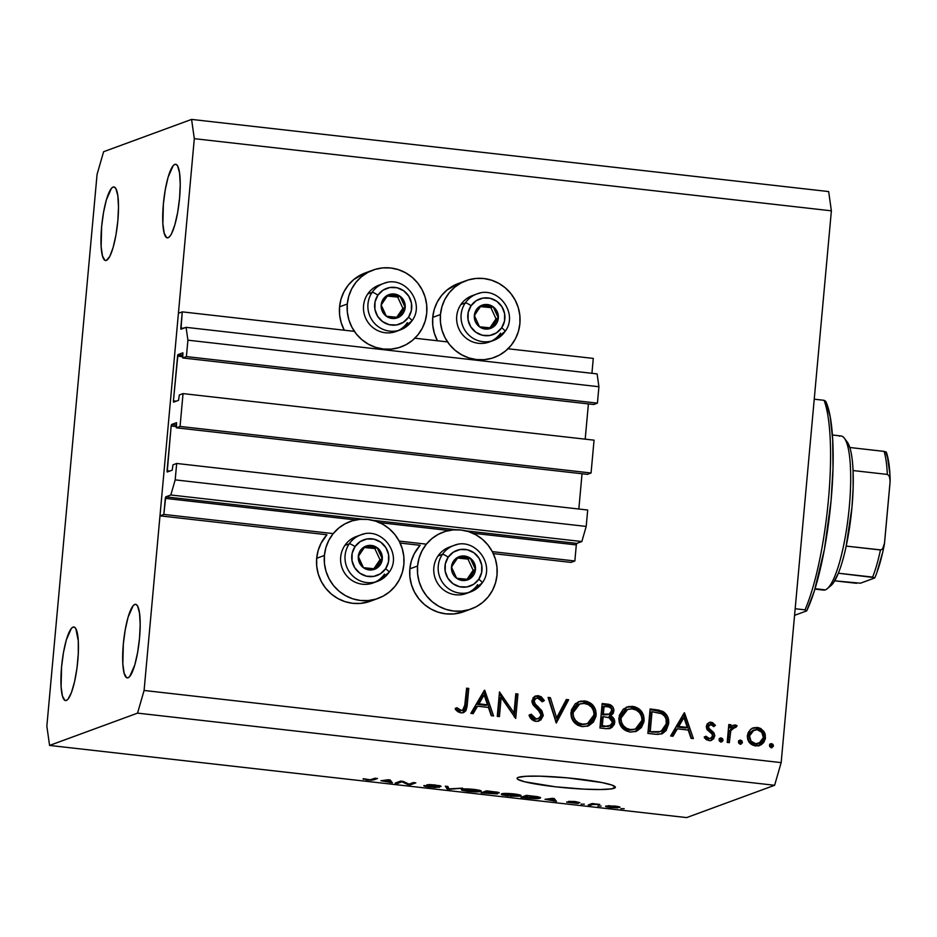 <?xml version="1.0" encoding="UTF-8"?>
<svg xmlns="http://www.w3.org/2000/svg" width="937" height="937" viewBox="0 0 937 937"><rect width="100%" height="100%" fill="white"/><g stroke="black" fill="none" stroke-linecap="round" stroke-linejoin="round"><path stroke-width="1.41" d="M570.996 562.399L574.849 560.982L492.312 551.635L574.849 560.982L576.314 544.912L472.635 533.176L576.314 544.912L574.849 560.982L570.996 562.399L493.295 553.603L570.996 562.399M426.382 544.163L399.15 541.082L426.382 544.163M333.221 533.61L163.834 514.425L159.981 515.842L326.954 534.758L159.981 515.842L178.417 313.286L182.27 311.869L180.806 327.927L183.617 328.255L180.806 327.927L180.818 328.887L186.088 327.341L187.904 340.178L186.404 356.599L182.703 357.957L182.867 352.827L177.936 354.643L182.949 355.217L177.679 355.135L173.427 400.86L176.238 401.177L173.427 400.86L173.614 402.137L178.545 400.322L179.33 394.969L183.043 393.61L594.058 440.167L591.06 472.998L180.056 426.44L176.343 427.799L176.519 422.681L171.576 424.496L176.601 425.058L171.576 424.496L171.213 425.457L167.067 470.702L169.878 471.03L167.044 471.229L167.255 471.99L172.197 470.175L172.982 464.822L176.683 463.464L175.184 479.873L170.827 494.982L165.732 496.856L363.029 519.203L165.732 496.856L163.834 514.425L333.221 533.61M400.134 543.05L420.116 545.311L400.134 543.05M448.987 530.494L379.473 522.623L448.987 530.494M355.826 519.941L165.299 498.367L165.732 496.856L170.827 494.982L581.842 541.539L170.827 494.982L175.184 479.873L586.199 526.43L175.184 479.873L176.683 463.464L587.698 510.021L176.683 463.464L172.982 464.822L172.197 470.175L167.219 471.99L171.143 426.007L171.576 424.496L176.543 422.669L176.343 427.799L587.358 474.356L176.343 427.799L180.056 426.44L183.043 393.61L594.058 440.167L591.06 472.998L180.056 426.44L183.043 393.61L179.33 394.969L178.545 400.322L173.579 402.149L173.427 400.86L177.936 354.643L182.902 352.827L182.703 357.957L593.718 404.503L182.703 357.957L186.404 356.599L597.419 403.144L186.404 356.599L187.904 340.178L598.919 386.735L187.904 340.178L186.088 327.341L597.103 373.898L186.088 327.341L180.958 329.215L182.27 311.869L354.385 331.358L182.27 311.869L178.417 313.286L159.981 515.842L163.834 514.425L165.299 498.367L355.826 519.941M576.747 543.401L576.314 544.912L576.747 543.401L581.842 541.539L586.199 526.43L587.698 510.021L586.199 526.43L581.842 541.539L576.747 543.401L465.712 530.834L576.747 543.401M372.551 520.281L456.19 529.745L372.551 520.281M578.832 509.014L582.041 473.759L578.832 509.014M176.461 426.604L171.143 426.007L176.461 426.604M587.358 474.356L591.06 472.998L587.358 474.356M585.192 439.16L588.401 403.906L585.192 439.16M182.809 356.751L177.491 356.154L182.809 356.751M593.718 404.503L597.419 403.144L598.919 386.735L597.103 373.898L598.919 386.735L597.419 403.144L593.718 404.503M591.926 373.313L593.285 358.414L508.018 348.763L593.285 358.414L591.926 373.313M447.546 341.911L414.857 338.21L447.546 341.911M372.914 270.114L365.196 272.948A40.888 39.764 69.8 0 0 339.569 306.832L347.287 303.998A40.888 39.764 -110.2 0 1 372.914 270.114A40.888 39.764 -110.2 0 1 426.745 313.005L425.257 320.817L422.306 328.161L417.996 334.755L412.503 340.33L406.026 344.687L398.811 347.65L391.151 349.114L383.327 349.009L375.643 347.358L368.405 344.207L361.869 339.686L356.318 333.97L351.925 327.271L348.892 319.845L347.322 311.998L347.287 303.998L348.763 296.186L351.715 288.842L356.025 282.248L361.53 276.673L368.007 272.316L375.21 269.352L382.882 267.888L390.706 267.994L398.377 269.645L405.627 272.796L412.151 277.317L417.715 283.033L422.095 289.732L425.129 297.158L426.698 305.017L426.745 313.005A40.888 39.764 -110.2 0 1 401.118 346.889A40.888 39.764 -110.2 0 1 347.287 303.998L339.569 306.832A40.888 39.764 69.8 0 0 344.277 330.211L341.173 322.679L339.604 314.832L339.569 306.832L341.045 299.02L343.996 291.676L348.306 285.082L353.811 279.507L365.348 272.901M440.449 314.551A40.888 39.764 -110.2 0 1 466.076 280.667A40.888 39.764 -110.2 0 1 519.906 323.558L518.43 331.37L515.467 338.714L511.169 345.308L505.664 350.883L499.187 355.24L491.972 358.203L484.312 359.667L476.488 359.562L468.805 357.911L461.566 354.76L455.042 350.239L449.479 344.523L445.098 337.824L442.053 330.398L440.484 322.539L440.449 314.551L441.924 306.739L444.876 299.395L449.186 292.801L454.691 287.226L461.168 282.869L468.383 279.905L476.043 278.441L483.867 278.547L491.538 280.198L498.789 283.349L505.312 287.87L510.876 293.586L515.256 300.285L518.29 307.711L519.859 315.57L519.906 323.558A40.888 39.764 -110.2 0 1 494.279 357.442A40.888 39.764 -110.2 0 1 440.449 314.551L432.73 317.385L440.449 314.551M466.076 280.667L458.357 283.501A40.888 39.764 69.8 0 0 432.73 317.385L434.206 309.573L437.169 302.229L441.468 295.635L446.972 290.06L458.509 283.442M370.665 601.121L360.546 603.405L352.722 603.311L345.05 601.648L337.8 598.497L331.276 593.976L325.713 588.26L321.332 581.561L318.299 574.135L316.729 566.288L316.683 558.288L324.401 555.454A40.888 39.764 -110.2 0 1 350.028 521.569A40.888 39.764 -110.2 0 1 403.859 564.461L402.383 572.273L399.42 579.616L395.121 586.211L389.616 591.786L383.139 596.143L375.924 599.106L368.264 600.57L360.44 600.476L352.757 598.813L345.519 595.663L338.995 591.142L333.431 585.426L329.051 578.726L326.006 571.301L324.436 563.453L324.401 555.454L316.683 558.288A40.888 39.764 69.8 0 0 370.513 601.179L378.232 598.345A40.888 39.764 -110.2 0 1 324.401 555.454L325.877 547.641L328.828 540.298L333.139 533.703L338.644 528.128L345.121 523.771L352.335 520.808L359.995 519.344L367.819 519.449L375.491 521.101L382.741 524.251L389.265 528.773L394.828 534.488L399.209 541.188L402.242 548.613L403.812 556.473L403.859 564.461A40.888 39.764 -110.2 0 1 378.232 598.345M417.562 566.007A40.888 39.764 -110.2 0 1 443.189 532.122A40.888 39.764 -110.2 0 1 497.02 575.013L495.544 582.826L492.593 590.169L488.282 596.764L482.778 602.339L476.301 606.696L469.086 609.659L461.426 611.123L453.602 611.018L445.93 609.366L438.68 606.216L432.156 601.695L426.593 595.979L422.212 589.279L419.179 581.854L417.609 574.006L417.562 566.007L419.038 558.194L422.001 550.851L426.3 544.256L431.805 538.681L438.282 534.324L445.497 531.361L453.157 529.897L460.981 530.002L468.664 531.654L475.902 534.804L482.426 539.325L487.99 545.041L492.382 551.741L495.415 559.166L496.985 567.026L497.02 575.013A40.888 39.764 -110.2 0 1 471.393 608.898A40.888 39.764 -110.2 0 1 417.562 566.007L409.844 568.841L417.562 566.007M420.116 545.311A40.888 39.764 69.8 0 0 409.844 568.841L411.331 561.029L414.283 553.685L420.116 545.311M614.18 788.251A49.356 5.048 5.2 0 1 560.56 787.338A49.356 5.048 5.2 0 1 517.072 778.342A49.356 5.048 5.2 0 1 518.278 777.382L526.067 776.281L539.958 776.164L567.471 777.862L601.847 782.536L612.095 785.124L615.363 787.373L611.147 788.919L600.102 789.54L583.88 789.13L555.418 786.787L524.685 781.786L517.786 779.315L517.095 778.26L518.278 777.382A49.356 5.048 5.2 0 1 571.886 778.296A49.356 5.048 5.2 0 1 615.375 787.291A49.356 5.048 5.2 0 1 614.18 788.251L614.367 786.131L614.18 788.251M66.351 700.454A37.011 7.754 96.5 0 1 65.52 700.56A37.011 7.754 96.5 0 1 61.772 664.837A37.011 7.754 96.5 0 1 73.027 627.111L74.632 627.298L73.027 627.111L71.376 628.399L66.316 639.959L63.482 652.503L61.584 666.757L61.092 686.634L62.404 695.922L64.829 700.326L66.351 700.454L67.991 699.166L71.411 692.619L74.573 681.679L76.986 668.022L78.286 653.71L78.275 640.931L75.874 628.762L74.538 627.24L73.027 627.111A37.011 7.754 96.5 0 1 73.847 627.005A37.011 7.754 96.5 0 1 77.607 662.728A37.011 7.754 96.5 0 1 66.351 700.454M106.396 260.404A37.011 7.754 96.5 0 1 105.565 260.521A37.011 7.754 96.5 0 1 101.817 224.786A37.011 7.754 96.5 0 1 113.072 187.06L114.677 187.248L113.072 187.06L111.421 188.349L106.361 199.909L103.527 212.453L101.629 226.707L101.137 246.583L102.461 255.883L104.874 260.287L106.396 260.404L109.746 256.48L113.108 247.555L115.942 235.023L117.839 220.757L118.495 206.948L117.828 195.704L115.919 188.712L114.583 187.189L113.072 187.06A37.011 7.754 96.5 0 1 113.904 186.955A37.011 7.754 96.5 0 1 117.652 222.678A37.011 7.754 96.5 0 1 106.396 260.404M168.133 237.729A37.011 7.754 96.5 0 1 167.301 237.846A37.011 7.754 96.5 0 1 163.553 202.111A37.011 7.754 96.5 0 1 174.809 164.385L176.425 164.572L174.809 164.385L173.169 165.673L168.098 177.234L165.263 189.778L163.366 204.032L162.874 223.908L164.198 233.208L166.622 237.611L168.133 237.729L169.784 236.44L171.494 233.805L174.844 224.88L177.679 212.348L179.576 198.082L180.232 184.273L179.564 173.029L177.655 166.036L176.32 164.514L174.809 164.385A37.011 7.754 96.5 0 1 175.641 164.28A37.011 7.754 96.5 0 1 179.389 200.003A37.011 7.754 96.5 0 1 168.133 237.729M128.088 677.779A37.011 7.754 96.5 0 1 127.256 677.884A37.011 7.754 96.5 0 1 123.508 642.161A37.011 7.754 96.5 0 1 134.764 604.435L136.369 604.623L134.764 604.435L133.113 605.724L128.053 617.284L125.218 629.828L123.321 644.082L122.829 663.958L124.152 673.246L126.565 677.65L128.088 677.779L129.728 676.491L134.799 664.93L137.634 652.386L139.531 638.132L140.187 624.323L139.508 613.067L137.61 606.087L136.275 604.564L134.764 604.435A37.011 7.754 96.5 0 1 135.596 604.33A37.011 7.754 96.5 0 1 139.344 640.053A37.011 7.754 96.5 0 1 128.088 677.779M46.85 726.175L97.073 174.376L103.609 151.724L191.581 119.409L828.659 191.57L831.377 210.825L194.31 138.664L144.087 690.464L781.165 762.624L831.377 210.825L781.165 762.624L774.618 785.276L137.552 713.127L49.579 745.43L686.645 817.591L774.618 785.276L686.645 817.591L49.579 745.43L46.85 726.175L97.073 174.376L103.609 151.724L191.581 119.409L194.31 138.664L831.377 210.825L828.659 191.57L191.581 119.409L194.31 138.664L144.087 690.464L137.552 713.127L774.618 785.276L781.165 762.624L144.087 690.464L137.552 713.127L49.579 745.43L46.85 726.175M501.166 697.397L499.421 716.606L497.266 716.36L499.491 691.904L514.038 712.998L515.783 693.755L517.938 694.001L515.713 718.445L501.166 697.397L515.713 718.445L517.938 694.001L515.783 693.755L514.038 712.998L499.491 691.904L497.266 716.36L499.421 716.606L501.166 697.397L499.62 697.971L501.166 697.397M543.308 715.517L540.79 720.014L536.514 721.408L531.595 719.323L529.054 715.189L531.185 714.181L533.059 717.203L536.081 718.855L539.396 718.129L540.918 716.266L540.52 712.741L533.305 705.116L531.982 702.235L533.212 697.561L537.779 695.641L541.141 696.683L544.362 700.536L542.277 701.825L539.29 698.557L536.585 698.194L534.477 699.599L534.113 701.766L535.378 704.191L541.844 710.726L543.308 715.517L538.377 706.99L535.378 704.191L534.078 700.853L536.058 698.346L537.885 698.159L542.277 701.825L544.362 700.536L538.353 695.676L535.484 696.015L531.923 700.712L532.919 704.589L540.52 712.741L541.153 715.247L538.494 718.574L536.081 718.855L531.185 714.181L529.054 715.189C530.201 718.632 532.474 720.682 535.859 721.361L539.033 721.01L543.308 715.517L541.762 716.091L543.308 715.517M556.285 723.036L548.063 697.409L550.37 697.667L556.601 717.847L566.346 699.482L568.654 699.74L556.285 723.036L568.654 699.74L566.346 699.482L556.601 717.847L550.37 697.667L548.063 697.409L556.285 723.036M582.392 726.632L577.637 725.179L573.795 721.935L571.394 717.484L571.371 709.977L575.318 703.71L580.835 701.04L587.007 701.403L591.47 703.781L595.674 710.105L595.955 716.454L593.402 722.122L588.717 725.742L582.392 726.632L588.061 726.011L596.131 715.189C596.155 707.189 592.289 702.422 584.536 700.911L578.984 701.567L570.914 712.46C570.938 720.366 574.768 725.086 582.392 726.632M630.343 732.066L625.588 730.614L621.746 727.37L619.345 722.919L619.322 715.399L623.269 709.145L628.786 706.475L634.97 706.826L639.421 709.204L643.625 715.54L643.918 721.877L641.365 727.557L636.668 731.176L630.343 732.066L636.012 731.434L644.082 720.623C644.106 712.612 640.24 707.857 632.498 706.346L626.935 707.002L618.865 717.894C618.888 725.8 622.718 730.52 630.343 732.066M670.634 735.99L684.537 712.87L693.38 738.567L691.037 738.309L688.203 730.064L677.334 728.834L672.977 736.259L670.634 735.99L672.977 736.259L677.334 728.834L688.203 730.064L691.037 738.309L693.38 738.567L684.233 712.834L670.634 735.99M770.038 744.201L771.643 743.638L769.453 745.442L771.268 747.703L769.699 746.613L769.675 744.681L771.245 743.627L773.002 744.388L773.376 746.285L771.268 747.703L772.158 747.609M463.838 611.674L453.707 613.958L445.883 613.852L438.211 612.201L430.961 609.05L424.438 604.529L418.874 598.813L414.494 592.114L411.46 584.688L409.891 576.841L409.844 568.841A40.888 39.764 69.8 0 0 463.674 611.732L471.393 608.898M316.683 558.288L318.158 550.476L321.122 543.132L326.954 534.758A40.888 39.764 69.8 0 0 316.683 558.288M437.438 340.763L434.346 333.232L432.777 325.373L432.73 317.385A40.888 39.764 69.8 0 0 437.438 340.763M747.363 735.709L748.276 732.371L751.064 729.045L753.559 727.756L758.22 727.592L760.867 728.576L764.159 731.867L765.213 734.28L765.377 738.661L763.737 742.444L761.113 744.845L754.718 745.793L749.413 742.561L747.714 739.328L747.363 735.709C747.363 741.436 750.104 744.845 755.609 745.934L759.79 745.489L765.494 737.759L763.678 731.141L757.283 727.44L753.196 727.873L750.338 729.642L747.363 735.709M738.988 740.675L740.593 740.113L738.415 741.928L740.23 744.189L738.649 743.1L738.625 741.155L740.207 740.113L741.952 740.874L742.338 742.772L741.12 744.083M729.337 742.643L727.194 742.397L728.81 724.535L730.965 724.781L730.731 727.405L732.687 725.554L735.756 725.051L737.091 725.777L735.732 727.534L732.722 727.686L730.825 730.555L729.337 742.643L730.825 730.555L737.091 725.777L733.472 725.168L730.731 727.405L730.965 724.781L728.81 724.535L727.194 742.397L729.337 742.643M719.628 738.485L721.232 737.923L719.042 739.738L720.858 741.999L719.288 740.909L719.265 738.965L720.834 737.923L722.591 738.684L722.966 740.581L721.748 741.893M706.287 726.398L707.283 723.774L710.246 722.193L712.425 722.579L715.399 725.261L713.795 726.632L710.492 724.406L708.536 726.105L708.899 728.248L713.561 732.394L714.732 735.358L713.607 738.895L710.129 740.698L706.404 739.726L704.331 737.677L705.901 736.189L708.22 738.204L710.363 738.391L712.518 736.236L711.991 733.976L707.095 729.665L706.287 726.398L706.838 729.244L712.12 734.163L712.565 735.943L710.679 738.297L709.204 738.461L705.901 736.189L704.331 737.677L709.122 740.663L711.499 740.406L714.72 736.084L714.158 733.238L708.899 728.248L708.442 726.55L710.937 724.406L713.795 726.632L715.399 725.261L711.136 722.216L709.602 722.778L713.853 725.835L715.399 725.261L713.467 726.163L712.015 723.856L709.602 722.778L711.136 722.216L709.157 722.415L706.287 726.398M668.643 723.727L666.16 730.555L662.459 733.601L657.739 734.409L647.889 733.413L650.114 708.969L658.781 710.105L664.052 712.202L667.531 716.465L668.643 723.727C669.194 718.199 667.132 714.041 662.482 711.265L650.114 708.969L647.889 733.413L655.314 734.257L661.944 733.812L668.643 723.727L667.097 724.301L668.643 723.727M606.415 728.717L599.938 727.99L602.163 703.535L610.842 705.104L612.903 706.955L613.887 709.578L613.313 713.221L610.655 715.88L614.285 719.522L614.438 724.09L611.92 727.534L606.415 728.717L610.42 728.33L614.707 722.65C614.859 719.487 613.501 717.227 610.655 715.88L613.899 710.984C613.665 706.603 611.311 704.296 606.836 704.062L602.163 703.535L599.938 727.99L606.415 728.717M470.831 713.362L484.734 690.241L493.576 715.938L491.246 715.669L488.411 707.435L477.542 706.205L473.185 713.631L470.831 713.362L473.185 713.631L477.542 706.205L488.411 707.435L491.246 715.669L493.576 715.938L484.429 690.206L470.831 713.362M461.227 710.375L463.147 709.953L464.424 708.442L466.603 688.18L468.758 688.426L467.094 706.416L465.935 710.668L463.745 712.518L460.887 712.87L457.795 711.698L455.359 709.391L456.799 707.658L461.227 710.375L456.799 707.658L455.359 709.391L460.887 712.87L463.546 712.6L467.247 704.94L468.758 688.426L466.603 688.18L465.127 704.448L462.609 710.211L461.227 710.375M401.961 781.798L397.663 783.379L395.168 783.098L400.579 781.107L403.226 781.411L409.036 784.14L413.346 782.559L415.829 782.84L410.429 784.819L407.759 784.527L401.961 781.798L407.759 784.527L410.429 784.819L415.829 782.84L413.346 782.559L409.036 784.14L403.226 781.411L400.579 781.107L395.168 783.098L397.663 783.379L397.78 782.137L397.663 783.379L401.961 781.798M439.336 787.373L429.591 785.347L429.392 784.585L434.791 784.96L441.069 786.436L435.318 785.019L426.874 784.773L436.829 787.103L424.016 785.522C423.173 785.979 425.234 786.506 430.212 787.103L439.359 787.057L434.604 787.49L424.883 786.248L424.016 785.522L436.829 787.103L427.249 785.218L428.994 784.574L440.179 785.768L441.069 786.436L429.251 785.112L439.523 787.232M462.632 788.146L449.678 789.27L447.113 788.977L445.344 786.178L447.898 786.471L448.893 788.872L462.632 788.146L448.893 788.872L447.898 786.471L445.344 786.178L447.113 788.977L449.678 789.27L462.632 788.146M480.693 791.484L480.763 790.711L480.693 791.484C482.438 790.933 480.201 790.231 473.993 789.399C467.071 788.743 462.948 788.731 461.636 789.364L462.21 790.313L468.43 791.425L461.824 790.172L461.273 789.551L463.065 789.048L479.545 790.301L481.173 791.191L479.147 791.8L469.472 791.542L476.312 791.929L481.185 791.121M520.55 796.005L520.621 795.232L520.55 796.005C522.296 795.443 520.058 794.752 513.839 793.908C506.929 793.264 502.806 793.252 501.494 793.873L502.068 794.834L508.287 795.946L501.389 794.553L502.911 793.557L519.403 794.81L521.042 795.595L519.496 796.251L510.384 796.157L521.042 795.642M545.018 799.296L554.2 798.511L556.461 801.369L545.018 799.296L556.461 801.369L554.2 798.511L545.018 799.296M624.183 808.666L620.915 808.666L624.183 808.666M619.498 807.542C620.833 807.144 619.263 806.652 614.801 806.054L606.063 806.043C604.658 806.429 606.216 806.933 610.725 807.542L619.556 806.956L617.741 807.858L610.725 807.542L605.747 806.511L608.851 805.691L619.884 807.249M601.144 806.054L597.876 806.054L601.144 806.054M592.746 804.496L588.225 804.965L592.149 803.524L599.797 804.45L592.746 804.496L599.797 804.45L592.149 803.524L588.225 804.965L590.72 805.246L590.825 804.005L590.72 805.246L592.746 804.496L592.828 803.595L592.746 804.496M584.325 804.145L581.057 804.145L584.325 804.145M578.527 803.29L571.254 801.615L579.886 802.634L575.33 801.58L568.689 801.369L575.939 803.044L566.686 801.955L577.625 803.431L566.756 802.201L575.435 803.114L568.548 801.475L574.276 801.463L579.886 802.634L571.265 801.709L578.703 803.161M539.888 798.172C541.434 797.797 540.415 797.27 536.842 796.591L526.371 795.361L520.972 797.34L528.035 798.148C534.769 798.804 538.716 798.816 539.888 798.172L539.97 797.328L539.618 798.265L535.332 798.664L520.972 797.34L526.371 795.361L540.462 797.762M497.336 793.908L495.38 792.796L499.198 792.643L486.514 790.851L481.114 792.831L497.336 793.908L481.114 792.831L486.514 790.851L498.308 792.339L499.163 792.936L495.357 793.042L497.57 793.733M380.926 780.708L390.108 779.924L392.369 782.782L380.926 780.708L392.369 782.782L390.108 779.924L380.926 780.708M366.648 779.9L363.158 778.694L370.045 779.83L375.046 778.225L377.529 778.506L371.743 780.193L366.648 779.9L373.863 779.853L377.529 778.506L375.046 778.225L370.279 779.807L363.158 778.694L366.648 779.9M608.558 806.324L614.168 806.253C617.12 806.675 618.057 807.015 616.968 807.272L611.357 807.343C608.406 806.921 607.469 806.581 608.558 806.324L608.617 805.703L608.218 806.581L614.438 806.277L616.968 807.272L617.366 806.406M554.107 798.5L553.872 801.076L554.107 798.5M553.556 798.441L553.392 800.245L553.556 798.441M546.458 799.156L552.455 798.312L553.205 799.917L553.334 798.418L553.205 799.917L546.458 799.156L553.205 799.917L552.432 798.582L546.458 799.156M537.979 796.79L537.908 797.539L528.234 795.876L524.088 797.399L528.257 795.572L535.718 796.778C538.002 797.258 538.564 797.633 537.405 797.891L524.088 797.399L524.205 796.157L524.088 797.399L537.405 797.891M501.494 793.873L502.068 794.834L502.173 793.686L502.068 794.834M503.977 794.154L513.253 793.838L518.302 794.576L518.079 795.712L508.896 795.712C504.293 795.08 502.654 794.564 503.977 794.154L504.036 793.452L503.591 794.459L510.63 793.897L518.255 795.15M496.774 792.046L488.376 791.355L486.76 791.952L488.4 791.062L496.587 792.679L486.76 791.952L486.853 790.887L486.76 791.952L496.587 792.679M495.052 792.796L494.982 793.51L486.127 792.187L484.23 792.878L486.127 792.187L486.244 790.945L486.127 792.187L494.841 793.627L489.173 793.44L484.23 792.878L484.347 791.636L484.23 792.878L494.841 793.627M461.636 789.364L462.21 790.313L462.316 789.165L462.21 790.313M464.12 789.645L478.456 790.055L478.221 791.203L469.039 791.191C464.436 790.57 462.796 790.055 464.12 789.645L464.178 788.942L463.733 789.95L470.772 789.387L477.296 790.254L478.221 791.203L478.397 790.629M447.347 786.412L447.113 788.977L447.347 786.412M436.982 786.494L436.829 787.103M438.645 785.464L438.504 786.178M410.547 783.59L410.429 784.819L410.547 783.59M407.853 783.578L407.759 784.527L407.853 783.578M390.015 779.912L389.78 782.489L390.015 779.912M389.464 779.853L389.3 781.657L389.464 779.853M382.366 780.568L388.363 779.725L389.113 781.329L389.242 779.83L389.113 781.329L382.366 780.568L389.113 781.329L388.34 779.994L382.366 780.568M363.158 778.694L363.275 779.338M373.98 778.612L373.863 779.853L373.98 778.612M608.289 805.715L608.242 806.652L609.448 807.062L616.968 807.272M503.673 793.487L503.719 794.646L506.636 795.408L518.079 795.712M463.815 788.966L463.862 790.125L466.778 790.887L478.221 791.203M771.643 743.638L770.097 744.201L771.912 746.461L773.458 745.899L771.643 743.638L770.753 743.732M771.268 747.703L773.458 745.899L771.327 747.714M771.198 747.843L771.83 745.665L769.699 744.189M771.83 745.665L771.456 744.95M752.446 728.201L757.283 727.44L755.749 728.014L762.132 731.703L763.678 731.141L762.132 731.703L763.96 738.333L765.494 737.759L763.96 738.333L758.97 745.735M759.345 729.162L755.749 728.014L752.013 728.318M758.455 745.981L760.739 744.564M761.968 743.299L763.632 740.113L763.971 736.576L763.046 733.202L760.844 730.263M756.944 744.107L753.571 744.201L750.502 742.736L748.768 740.581L747.937 737.232M754.039 729.97L752.493 730.544L747.972 736.529L749.518 735.967L754.039 729.97L757.073 729.63C761.254 730.544 763.35 733.179 763.35 737.536L759.005 743.369L755.796 743.744C751.603 742.9 749.518 740.312 749.518 735.967L747.972 736.529L748.722 733.87L752.821 730.427M747.972 736.529C747.972 740.874 750.068 743.474 754.25 744.306L759.005 743.369M740.593 740.113L739.047 740.687L740.862 742.947L742.409 742.385L740.593 740.113L739.715 740.207M740.23 744.189L742.409 742.385L740.289 744.201M740.148 744.318L740.792 742.151L738.661 740.675M740.792 742.151L740.417 741.436M728.752 725.273L730.965 724.781L729.419 725.343L729.185 727.979L730.731 727.405L729.185 727.979L729.419 725.343L728.752 725.273M732.711 725.531L735.276 724.945L733.73 725.519L735.545 726.339L737.091 725.777L734.924 727.147L735.135 726.046L732.383 725.601M732.02 727.803L734.667 727.1M733.121 727.662L729.291 731.118L730.825 730.555L729.291 731.118L728.342 737.208L729.888 736.634L728.342 737.208L727.862 742.479L729.173 731.481L731.774 727.908M729.291 731.118L729.548 730.462M721.232 737.923L719.686 738.497L721.502 740.757L723.048 740.183L721.232 737.923L720.342 738.016M720.858 741.999L723.048 740.183L720.916 741.999M720.787 742.127L721.42 739.961L719.288 738.485M721.42 739.961L721.045 739.246M708.442 725.086L710.937 724.406M709.403 724.98L706.908 727.124L708.442 726.55L706.908 727.124L707.353 728.81L708.899 728.248L707.353 728.81L709.684 730.93L711.23 730.368L709.684 730.93L712.612 733.8L714.158 733.238L712.612 733.8L713.174 736.658L714.72 736.084L713.174 736.658L710.703 740.628M704.366 736.751L707.658 739.024L710.679 738.297M709.368 738.766L706.674 738.766L704.671 737.173M712.061 739.457L713.174 736.658L712.776 734.139L706.99 728.002L707.154 726.234L708.946 724.969M712.624 738.614L712.998 737.665M712.015 732.957L711.3 732.219M683.319 714.381L691.565 738.368L683.319 714.381M675.8 729.408L677.334 728.834L675.8 729.408L671.841 736.131L675.8 729.408M685.755 728.002L677.193 727.03L682.382 718.175L683.928 717.613L687.301 727.428L685.755 728.002L687.301 727.428L678.739 726.456L677.193 727.03L685.755 728.002M678.739 726.456L683.928 717.613L682.382 718.175L677.193 727.03L678.739 726.456L687.301 727.428L683.928 717.613L678.739 726.456M657.259 710.679L650.044 709.707L654.951 709.52L653.405 710.082L660.936 711.827L662.482 711.265L660.936 711.827C665.598 714.615 667.648 718.761 667.097 724.301L661.147 734.058M662.119 733.507L663.841 732.055M665.305 730.11L667.027 724.91L666.64 718.761M665.996 717.051L663.759 713.83M662.518 712.776L658.606 710.984M660.046 711.441L659.121 711.136M659.73 731.785L648.72 731.715L650.489 712.284L648.72 731.715L650.266 731.153L652.035 711.722L650.489 712.284L652.035 711.722L661.03 713.432C665.071 715.505 666.898 718.855 666.488 723.481L661.147 731.27L658.383 732.184L661.147 731.27M659.929 731.621L651.473 732.031L658.383 732.184L663.63 729.771L666.289 724.887L666.043 718.913L664.626 716.196L661.709 713.76L652.035 711.722L650.266 731.153L648.72 731.715L659.929 731.621M626.185 707.306L630.952 706.908C638.694 708.419 642.559 713.186 642.536 721.197L644.082 720.623L642.536 721.197L635.216 731.703M636.328 731.118L639.819 728.119L641.693 724.887L642.583 720.553L642.079 716.102L639.666 711.605L636.855 709.004L629.711 706.826M627.263 707.037L626.045 707.341M633.974 729.513L629.969 730.181M627.661 709.426L626.127 709.988L619.474 718.691L621.02 718.117L619.474 718.691C619.556 725.097 622.707 728.904 628.95 730.11L630.484 729.548C624.253 728.342 621.102 724.535 621.02 718.117L627.661 709.426L632.37 708.864C638.659 710.094 641.845 713.935 641.927 720.377L635.462 728.963L628.95 730.11L623.14 727.616L619.884 722.778L619.615 717.66L621.746 713.034L626.794 709.766M628.95 730.11L635.462 728.963M609.308 705.678L602.093 704.273L606.836 704.062L605.29 704.636C609.776 704.858 612.13 707.166 612.365 711.558L613.899 710.984L612.365 711.558L609.12 716.442L610.655 715.88L609.12 716.442C611.966 717.801 613.313 720.049 613.161 723.212L614.707 722.65L613.161 723.212L609.6 728.576M609.12 728.799L612.4 725.847M610.83 727.744L611.463 727.159M612.88 724.664L612.739 720.084L609.12 716.442L610.409 715.61M613.185 722.158L613.044 721.103M610.901 717.555L610.034 716.946M611.381 714.474L612.341 710.141M612.013 708.805L610.432 706.451M608.347 726.421L600.769 726.292L601.601 717.203L603.135 716.629L609.027 717.59L612.552 722.404L609.776 725.894L603.838 726.632L609.776 725.894M607.633 714.673L601.823 714.697L602.538 706.861L607 706.615C609.893 706.685 611.474 708.079 611.744 710.785L609.167 714.111L603.276 714.861L607.621 714.685L610.139 713.596L611.732 709.895L611.006 708.267L608.734 706.943L604.084 706.287L602.538 706.861L601.823 714.697L604.81 714.287L601.823 714.697L603.369 714.123L604.084 706.287L603.369 714.123L609.179 714.111M605.372 726.07L602.315 725.718L600.769 726.292L603.838 726.632L611.006 725.203L612.458 722.977L612.4 720.799L609.764 717.906L603.135 716.629L601.601 717.203L600.769 726.292L602.315 725.718L603.135 716.629L602.315 725.718L605.372 726.07M578.234 701.872L583.001 701.473C590.743 702.984 594.608 707.751 594.585 715.763L596.131 715.189L594.585 715.763L587.265 726.269M588.377 725.695L591.868 722.696L593.742 719.452L594.62 715.118L594.128 710.679L591.715 706.17L588.904 703.57L581.76 701.391M579.312 701.614L578.094 701.918M586.012 724.09L582.018 724.758L577.122 723.516L573.948 720.928L571.933 717.344L571.523 713.256L572.659 709.309L575.248 706.182L578.843 704.343M579.71 703.992L578.176 704.565L571.523 713.256L573.069 712.694L571.523 713.256C571.605 719.663 574.756 723.469 580.999 724.676L582.533 724.114C576.302 722.907 573.151 719.101 573.069 712.694L579.71 703.992L584.419 703.429C590.708 704.659 593.894 708.501 593.976 714.943L587.511 723.54L580.999 724.676L587.511 723.54M548.297 698.182L550.37 697.667L548.824 698.241L555.055 718.41L556.601 717.847L555.055 718.41L548.297 698.182M565.983 700.185L568.654 699.74L567.108 700.314L555.641 721.912L567.108 700.314L565.983 700.185M531.818 718.082L529.651 714.744L534.535 719.417L538.494 718.574M534.746 696.343L538.353 695.676L536.807 696.25L542.816 701.11L544.362 700.536L542.101 701.544L542.816 701.11L541.281 698.815M536.058 698.346L534.512 698.908L532.544 701.426L534.078 700.853L532.544 701.426L533.832 704.753L535.378 704.191L533.832 704.753L536.831 707.552L538.377 706.99L536.831 707.552L541.762 716.091L538.225 721.244M538.143 721.291L540.989 718.62L541.738 714.802M541.457 713.572L539.665 710.457M538.681 709.344L533.54 704.401L532.521 701.883M532.544 701.426L534.418 698.943M542.289 700.232L541.727 699.4M540.403 697.878L537.779 696.425L534.547 696.39M537.088 719.089L532.884 718.878M499.316 693.884L512.492 713.561L514.038 712.998L512.492 713.561L499.316 693.884M515.713 694.493L517.938 694.001L516.392 694.563L514.343 717.074L516.392 694.563L515.713 694.493M499.62 697.971L497.945 716.43L499.62 697.971M483.527 691.752L491.773 715.739L483.527 691.752M475.996 706.767L477.542 706.205L475.996 706.767L472.049 713.502L475.996 706.767M485.963 705.362L477.39 704.401L482.578 695.547L484.124 694.985L487.509 704.8L485.963 705.362L487.509 704.8L478.936 703.828L477.39 704.401L485.963 705.362M478.936 703.828L484.124 694.985L482.578 695.547L477.39 704.401L478.936 703.828L487.509 704.8L484.124 694.985L478.936 703.828M463.417 712.343L465.548 706.978L467.212 689L466.532 688.918L468.758 688.426L467.212 689L465.712 705.502L467.247 704.94L465.712 705.502L462.737 712.823M460.676 710.89L458.509 710.597L455.253 708.22L458.146 710.41L459.692 709.848L458.146 710.41L459.692 710.937L462.609 710.211M755.796 743.744L760.891 742.303L763.35 737.536L761.781 732.289L757.073 729.63L751.989 731.188L749.518 735.967L751.064 741.19L755.796 743.744M630.484 729.548L634.548 729.267L638.179 727.475L640.791 724.336L641.962 719.862L641.517 716.255L639.491 712.635L636.258 710.082L631.866 708.817L628.34 709.204L624.745 711.042L622.145 714.17L621.02 718.117L621.43 722.204L623.445 725.788L626.619 728.377L630.484 729.548M582.533 724.114L586.585 723.832L590.228 722.04L592.84 718.913L594.011 714.427L593.566 710.82L591.54 707.201L588.307 704.647L583.915 703.382L580.39 703.769L576.794 705.608L574.194 708.735L573.069 712.694L573.479 716.782L575.494 720.366L578.668 722.942L582.533 724.114M380.516 561.415L382.308 558.885A12.333 11.994 -110.2 0 1 380.223 564.847L378.782 563.933L380.516 561.415L378.782 563.933L380.223 564.847L381.652 562.013L382.144 555.676L379.462 549.878L377.131 547.688L374.332 546.177L368.124 545.557L362.49 548.192L360.394 550.534L358.953 553.369L358.461 559.705L361.143 565.503L363.474 567.693L366.273 569.204L372.481 569.825L375.479 568.888L380.223 564.847A12.333 11.994 -110.2 0 1 358.297 556.496A12.333 11.994 -110.2 0 1 377.131 547.688L365.137 546.494L361.635 551.495L358.297 556.496L363.474 567.693L375.479 568.888L378.782 563.933L375.479 568.888L363.474 567.693L358.297 556.496L361.635 551.495L365.137 546.494L377.131 547.688A12.333 11.994 -110.2 0 1 382.308 558.885L377.131 547.688L374.823 548.543L364.411 547.501L374.823 548.543L377.131 547.688L382.308 558.885L380.516 561.415M363.837 534.043A24.678 23.999 69.8 0 0 349.243 543.823A24.678 23.999 -110.2 0 1 360.558 534.98L356.142 536.596A24.678 23.999 69.8 0 0 344.828 545.451A24.678 23.999 -110.2 0 1 358.391 535.905M355.006 546.646A19.033 18.517 -110.2 0 1 380.844 542.265A19.033 18.517 -110.2 0 1 385.599 568.736A5.645 1.078 34.3 0 1 389.031 572.366A5.645 1.078 34.3 0 1 388.902 572.46A24.678 23.999 -110.2 0 1 377.576 581.303A24.678 23.999 -110.2 0 1 350.11 572.952A24.678 23.999 -110.2 0 1 349.243 543.823A5.645 1.078 34.3 0 1 355.006 546.646L360.206 541.586L366.941 538.974L374.179 539.208L380.844 542.265L385.892 547.665L388.574 554.587L388.468 561.989L385.599 568.736L380.399 573.795L373.664 576.407L366.426 576.173L359.761 573.116L354.713 567.717L352.031 560.794L352.136 553.392L355.006 546.646A5.645 1.078 -145.7 0 0 349.243 543.823L344.828 545.451L349.243 543.823A24.678 23.999 69.8 0 0 349.103 571.523A24.678 23.999 69.8 0 0 374.296 582.252A24.678 23.999 69.8 0 0 388.902 572.46A5.645 1.078 -145.7 0 0 389.031 572.366A5.645 1.078 -145.7 0 0 385.599 568.736A19.033 18.517 -110.2 0 1 359.761 573.116A19.033 18.517 -110.2 0 1 355.006 546.646M384.486 574.088A24.678 23.999 -110.2 0 1 351 579.769A24.678 23.999 -110.2 0 1 344.828 545.451A24.678 23.999 69.8 0 0 345.694 574.58A24.678 23.999 69.8 0 0 373.16 582.931L377.576 581.303L389.019 572.366C402.98 554.329 381.558 525.891 360.558 534.98M379.989 559.74L374.823 548.543L379.989 559.74L382.308 558.885L379.989 559.74L373.84 568.747L379.989 559.74M403.402 309.96L405.194 307.43A12.333 11.994 -110.2 0 1 403.097 313.391L401.668 312.478L403.402 309.96L401.668 312.478L403.097 313.391L404.526 310.557L405.03 304.22L402.348 298.423L400.017 296.233L397.218 294.722L391.01 294.101L388.012 295.038L383.268 299.079L381.183 305.04L381.347 308.25L384.029 314.047L386.36 316.237L389.16 317.748L395.367 318.369L401.001 315.734L403.097 313.391A12.333 11.994 -110.2 0 1 381.183 305.04A12.333 11.994 -110.2 0 1 400.017 296.233L388.012 295.038L384.521 300.039L381.183 305.04L386.36 316.237L398.354 317.432L401.668 312.478L398.354 317.432L386.36 316.237L381.183 305.04L384.521 300.039L388.012 295.038L400.017 296.233A12.333 11.994 -110.2 0 1 405.194 307.43L400.017 296.233L397.698 297.088L387.297 296.045L397.698 297.088L400.017 296.233L405.194 307.43L403.402 309.96M386.723 282.587A24.678 23.999 69.8 0 0 372.118 292.367A24.678 23.999 -110.2 0 1 383.444 283.524L379.028 285.141A24.678 23.999 69.8 0 0 367.714 293.995A24.678 23.999 -110.2 0 1 381.277 284.45M377.892 295.19A19.033 18.517 -110.2 0 1 403.73 290.81A19.033 18.517 -110.2 0 1 408.485 317.28A5.645 1.078 34.3 0 1 411.917 320.899A5.645 1.078 34.3 0 1 411.776 321.004A24.678 23.999 -110.2 0 1 400.462 329.847A24.678 23.999 -110.2 0 1 372.996 321.496A24.678 23.999 -110.2 0 1 372.118 292.367A5.645 1.078 34.3 0 1 377.892 295.19L383.092 290.13L389.827 287.518L397.065 287.753L403.73 290.81L408.778 296.209L411.46 303.131L411.355 310.534L408.485 317.28L403.285 322.34L396.55 324.952L389.312 324.717L382.647 321.66L377.599 316.261L374.917 309.339L375.023 301.937L377.892 295.19A5.645 1.078 -145.7 0 0 372.118 292.367L367.714 293.995L372.118 292.367A24.678 23.999 69.8 0 0 371.989 320.067A24.678 23.999 69.8 0 0 397.183 330.796A24.678 23.999 69.8 0 0 411.776 321.004A5.645 1.078 -145.7 0 0 411.917 320.899A5.645 1.078 -145.7 0 0 408.485 317.28A19.033 18.517 -110.2 0 1 382.647 321.66A19.033 18.517 -110.2 0 1 377.892 295.19M407.372 322.633A24.678 23.999 -110.2 0 1 373.875 328.313A24.678 23.999 -110.2 0 1 367.714 293.995A24.678 23.999 69.8 0 0 368.581 323.124A24.678 23.999 69.8 0 0 396.046 331.475L400.462 329.847L411.905 320.911C425.866 302.874 404.444 274.436 383.444 283.524M402.875 308.285L397.698 297.088L402.875 308.285L405.194 307.43L402.875 308.285L396.726 317.292L402.875 308.285M496.563 320.513L498.355 317.983A12.333 11.994 -110.2 0 1 496.27 323.944L494.83 323.031L496.563 320.513L494.83 323.031L496.27 323.944L497.699 321.11L498.191 314.773L495.509 308.976L493.178 306.786L490.379 305.275L484.171 304.654L478.538 307.289L476.441 309.632L475 312.466L474.509 318.791L475.481 321.871L479.521 326.79L482.321 328.301L488.528 328.922L491.527 327.985L496.27 323.944A12.333 11.994 -110.2 0 1 474.345 315.582A12.333 11.994 -110.2 0 1 493.178 306.786L481.185 305.591L477.683 310.58L474.345 315.582L479.521 326.79L491.527 327.985L494.83 323.031L491.527 327.985L479.521 326.79L474.345 315.582L477.683 310.58L481.185 305.591L493.178 306.786A12.333 11.994 -110.2 0 1 498.355 317.983L493.178 306.786L490.871 307.641L480.458 306.598L490.871 307.641L493.178 306.786L498.355 317.983L496.563 320.513M479.885 293.14A24.678 23.999 69.8 0 0 465.291 302.92A24.678 23.999 -110.2 0 1 476.605 294.077L472.189 295.694A24.678 23.999 69.8 0 0 460.875 304.548A24.678 23.999 -110.2 0 1 474.438 295.003M471.053 305.743A19.033 18.517 -110.2 0 1 496.891 301.363A19.033 18.517 -110.2 0 1 501.646 327.833A5.645 1.078 34.3 0 1 505.078 331.452A5.645 1.078 34.3 0 1 504.949 331.557A24.678 23.999 -110.2 0 1 493.623 340.4A24.678 23.999 -110.2 0 1 466.157 332.049A24.678 23.999 -110.2 0 1 465.291 302.92A5.645 1.078 34.3 0 1 471.053 305.743L476.254 300.683L482.988 298.071L490.227 298.306L496.891 301.363L501.939 306.762L504.621 313.684L504.516 321.086L501.646 327.833L496.446 332.893L489.711 335.505L482.473 335.27L475.809 332.213L470.761 326.814L468.078 319.892L468.184 312.489L471.053 305.743A5.645 1.078 -145.7 0 0 465.291 302.92L460.875 304.548L465.291 302.92A24.678 23.999 69.8 0 0 465.15 330.62A24.678 23.999 69.8 0 0 490.344 341.349A24.678 23.999 69.8 0 0 504.949 331.557A5.645 1.078 -145.7 0 0 505.078 331.452A5.645 1.078 -145.7 0 0 501.646 327.833A19.033 18.517 -110.2 0 1 475.809 332.213A19.033 18.517 -110.2 0 1 471.053 305.743M500.534 333.185A24.678 23.999 -110.2 0 1 467.048 338.866A24.678 23.999 -110.2 0 1 460.875 304.548A24.678 23.999 69.8 0 0 461.742 333.677A24.678 23.999 69.8 0 0 489.208 342.028L493.623 340.4L505.066 331.464C519.028 313.426 497.606 284.989 476.605 294.077M496.036 318.838L490.871 307.641L496.036 318.838L498.355 317.983L496.036 318.838L489.887 327.845L496.036 318.838M473.689 571.968L475.469 569.438A12.333 11.994 -110.2 0 1 473.384 575.4L471.943 574.486L473.689 571.968L471.943 574.486L473.384 575.4L474.813 572.566L475.305 566.229L472.635 560.431L470.292 558.241L467.493 556.73L461.285 556.109L455.651 558.745L453.555 561.087L452.126 563.922L451.622 570.246L452.594 573.327L456.635 578.246L459.435 579.757L465.642 580.378L468.641 579.441L473.384 575.4A12.333 11.994 -110.2 0 1 451.47 567.049A12.333 11.994 -110.2 0 1 470.292 558.241L458.298 557.046L454.808 562.036L451.47 567.049L456.635 578.246L468.641 579.441L471.943 574.486L468.641 579.441L456.635 578.246L451.47 567.049L454.808 562.036L458.298 557.046L470.292 558.241A12.333 11.994 -110.2 0 1 475.469 569.438L470.292 558.241L467.985 559.096L457.584 558.054L467.985 559.096L470.292 558.241L475.469 569.438L473.689 571.968M456.998 544.596A24.678 23.999 69.8 0 0 442.405 554.376A24.678 23.999 -110.2 0 1 453.719 545.533L449.315 547.149A24.678 23.999 69.8 0 0 437.989 556.004A24.678 23.999 -110.2 0 1 451.552 546.458M448.167 557.199A19.033 18.517 -110.2 0 1 474.005 552.818A19.033 18.517 -110.2 0 1 478.76 579.289A5.645 1.078 34.3 0 1 482.192 582.908A5.645 1.078 34.3 0 1 482.063 583.013A24.678 23.999 -110.2 0 1 470.737 591.856A24.678 23.999 -110.2 0 1 443.271 583.505A24.678 23.999 -110.2 0 1 442.405 554.376A5.645 1.078 34.3 0 1 448.167 557.199L453.367 552.139L460.102 549.527L467.352 549.761L474.005 552.818L479.053 558.218L481.735 565.14L481.63 572.542L478.76 579.289L473.572 584.348L466.837 586.96L459.587 586.726L452.934 583.669L447.874 578.27L445.204 571.347L445.298 563.945L448.167 557.199A5.645 1.078 -145.7 0 0 442.405 554.376L437.989 556.004L442.405 554.376A24.678 23.999 69.8 0 0 442.264 582.076A24.678 23.999 69.8 0 0 467.458 592.805A24.678 23.999 69.8 0 0 482.063 583.013A5.645 1.078 -145.7 0 0 482.192 582.908A5.645 1.078 -145.7 0 0 478.76 579.289A19.033 18.517 -110.2 0 1 452.934 583.669A19.033 18.517 -110.2 0 1 448.167 557.199M477.647 584.641A24.678 23.999 -110.2 0 1 444.161 590.322A24.678 23.999 -110.2 0 1 437.989 556.004A24.678 23.999 69.8 0 0 438.856 585.133A24.678 23.999 69.8 0 0 466.321 593.484L470.737 591.856L482.192 582.919C496.153 564.882 474.731 536.444 453.719 545.533M473.15 570.293L467.985 559.096L473.15 570.293L475.469 569.438L473.15 570.293L467.001 579.3L473.15 570.293M824.056 400.31L814.23 399.197L824.056 400.31A119.866 25.123 96.5 0 1 828.413 499.983A119.866 25.123 96.5 0 1 804.988 609.858A119.866 25.123 -83.5 0 0 828.413 499.983A119.866 25.123 -83.5 0 0 824.056 400.31L825.743 401.341L830.217 416.848L832.7 439.898L832.993 468.605L831.072 500.663L824.419 549.328L814.382 590.907L806.675 610.889L794.564 615.34L806.675 610.889A116.34 24.385 -83.5 0 0 831.072 500.663A116.34 24.385 -83.5 0 0 825.743 401.341L824.056 400.31M795.162 608.745L804.988 609.858L806.675 610.889L804.988 609.858L795.162 608.745M827.254 588.705L830.908 585.648A74.035 15.519 -83.5 0 0 838.369 573.221A74.035 15.519 -83.5 0 0 846.193 546.095A74.035 15.519 -83.5 0 0 853.068 470.55A74.035 15.519 -83.5 0 0 849.812 447.499A74.035 15.519 -83.5 0 0 847.189 441.948L844.307 438.153A77.56 16.257 96.5 0 1 848.477 514.87A77.56 16.257 96.5 0 1 827.254 588.705A77.56 16.257 96.5 0 1 825.321 589.865A77.56 16.257 -83.5 0 0 848.91 510.829A77.56 16.257 -83.5 0 0 841.051 435.974L832.396 434.991M839.306 436.209A77.56 16.257 96.5 0 1 844.307 438.153M815.061 588.705L825.321 589.865L815.061 588.705M846.509 441.163L849.812 447.499A74.035 15.519 96.5 0 1 853.068 470.55L853.138 488.083L851.944 507.467L846.193 546.095A74.035 15.519 96.5 0 1 838.369 573.221L833.637 582.509L830.885 585.672M814.932 589.115L823.588 590.099A77.56 16.257 -83.5 0 0 825.321 589.865A77.56 16.257 96.5 0 1 821.948 589.49M884.657 451.458L849.812 447.499L884.059 451.376A74.035 15.519 96.5 0 1 887.327 474.427L889.061 475.691L889.869 477.776L890.08 482.145L884.54 543.038L882.631 548.836M881.073 549.937L846.193 546.095L880.452 549.984A74.035 15.519 96.5 0 1 872.616 577.098L874.42 578.082L860.693 583.107M890.138 479.943L889.061 475.691L887.327 474.427L853.068 470.55L887.327 474.427A74.035 15.519 -83.5 0 0 884.059 451.376L886.215 452.161M874.771 577.672L838.369 573.221L872.616 577.098A74.035 15.519 -83.5 0 0 880.452 549.984L882.373 549.129L884.2 545.205M856.57 583.294L834.703 580.835L860.353 583.189M874.42 578.082L860.974 583.025M885.863 452.36L887.55 457.49L889.681 472.588M890.15 481.044L884.411 544.128M882.314 553.556L877.184 571.324M518.466 795.431L518.536 794.623M478.608 790.91L478.69 790.102M890.15 480.189C889.869 467.868 888.569 458.474 886.261 452.009M874.807 577.836C878.426 569.52 881.588 558.511 884.294 544.784"/></g></svg>
